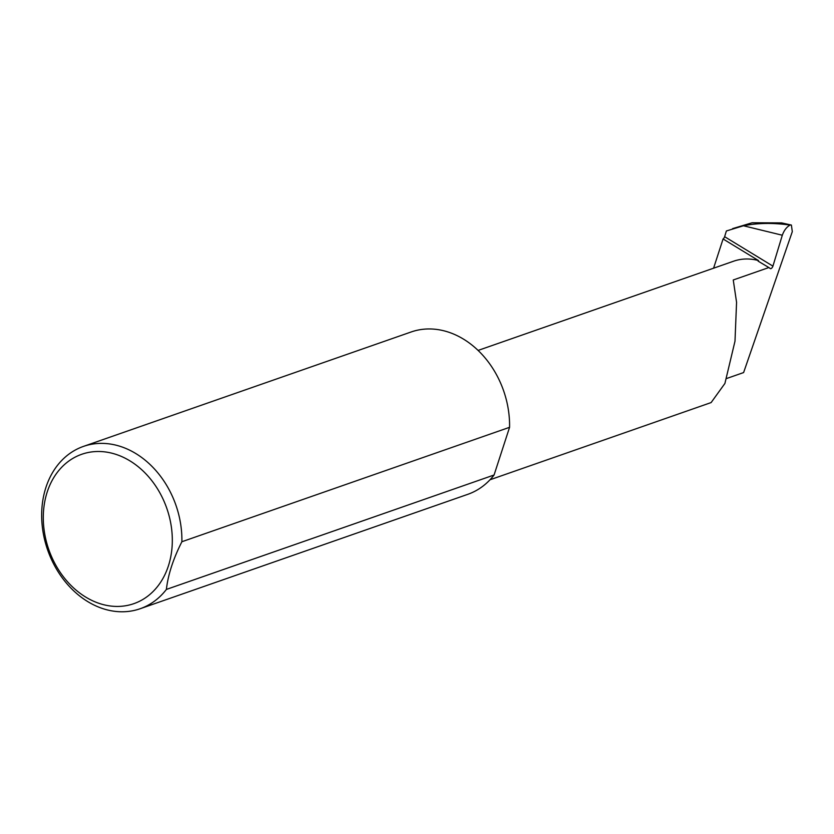 <?xml version="1.0" encoding="UTF-8"?>
<svg xmlns="http://www.w3.org/2000/svg" width="834" height="834" viewBox="0 0 834 834"><rect width="100%" height="100%" fill="white"/><g stroke="black" fill="none" stroke-linecap="round" stroke-linejoin="round"><path stroke-width="1.25" d="M490.006 479.779L711.121 402.572L724.902 383.463L734.994 341.179L736.568 302.315L733.253 279.974L768.865 267.547L770.355 268.6A2.294 1.011 121.4 0 0 770.376 268.621A2.294 1.011 121.4 0 0 771.731 268.089A2.294 1.011 121.4 0 0 772.92 266.129L782.313 235.23L743.448 225.764L726.372 230.976L724.631 236.7L772.92 266.129M85.673 597.061A79.094 62.498 -109.2 0 0 168.405 565.9A79.094 62.498 -109.2 0 0 129.927 460.868A79.094 62.498 -109.2 0 0 47.204 492.029A79.094 62.498 -109.2 0 0 85.673 597.061M166.393 589.429A85.975 67.94 70.8 0 1 140.122 608.747A85.975 67.94 70.8 0 1 87.737 601.595A85.975 67.94 70.8 0 1 41.7 518.008A85.975 67.94 70.8 0 1 83.442 446.409A85.975 67.94 70.8 0 1 135.827 453.56A85.975 67.94 70.8 0 1 181.885 541.735C173.201 558.916 168.03 574.814 166.393 589.429L494.072 475.005A85.975 67.94 70.8 0 1 467.811 494.322L140.122 608.747M83.442 446.409L411.12 331.984A85.975 67.94 70.8 0 1 463.516 339.136A85.975 67.94 70.8 0 1 509.574 427.31L181.885 541.735M726.758 378.459L743.605 372.569L792.3 231.664L791.393 225.065L781.656 222.897L752.122 222.761L732.586 228.631M743.448 225.764C757.449 222.991 772.649 222.709 789.047 224.94M790.017 225.159C786.691 226.911 784.116 230.267 782.313 235.23M713.581 268.194L723.078 238.972L758.533 260.583A63.03 49.8 -109.2 0 0 733.586 261.209L478.091 350.426M758.096 261.125L758.533 260.583L758.096 261.125L768.865 267.547M723.078 238.972A2.294 1.011 121.4 0 0 724.631 236.7M494.072 475.005L509.574 427.31M781.656 222.897L791.393 225.065"/></g></svg>
